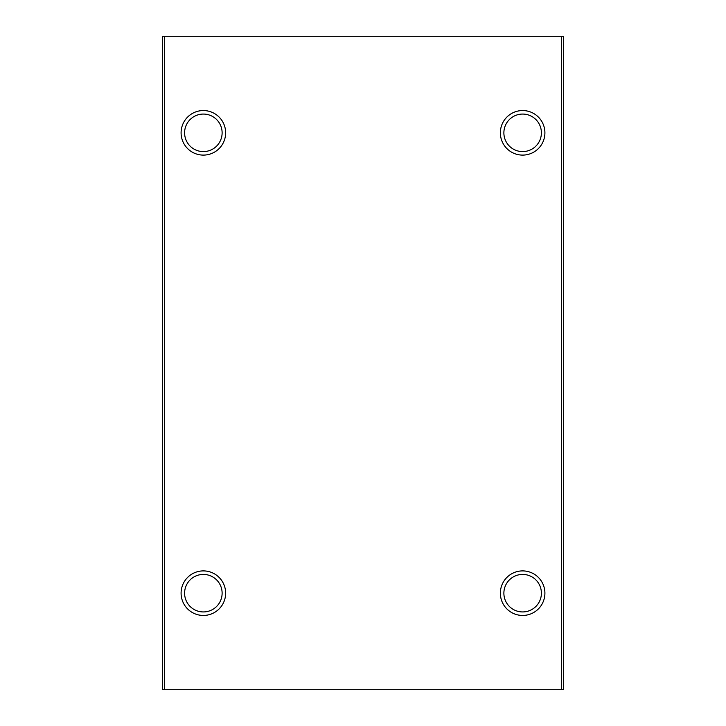 <?xml version="1.0" encoding="UTF-8"?>
<svg xmlns="http://www.w3.org/2000/svg" width="726" height="726" viewBox="0 0 726 726"><rect width="100%" height="100%" fill="white"/><g stroke="black" fill="none" stroke-linecap="round" stroke-linejoin="round"><path stroke-width="1.09" d="M541.396 132.822A18.758 18.758 0 0 0 522.638 114.064A18.758 18.758 0 0 0 503.88 132.822A18.758 18.758 0 0 0 522.638 151.589A18.758 18.758 0 0 0 541.396 132.822M500.359 132.822A22.279 22.279 0 0 1 522.638 110.552A22.279 22.279 0 0 1 544.908 132.822A22.279 22.279 0 0 1 522.638 155.101A22.279 22.279 0 0 1 500.359 132.822M222.12 593.178A18.758 18.758 0 0 0 203.362 574.42A18.758 18.758 0 0 0 184.604 593.178A18.758 18.758 0 0 0 203.362 611.936A18.758 18.758 0 0 0 222.12 593.178M181.092 593.178A22.279 22.279 0 0 1 203.362 570.899A22.279 22.279 0 0 1 225.641 593.178A22.279 22.279 0 0 1 203.362 615.448A22.279 22.279 0 0 1 181.092 593.178M541.396 593.178A18.758 18.758 0 0 0 522.638 574.42A18.758 18.758 0 0 0 503.88 593.178A18.758 18.758 0 0 0 522.638 611.936A18.758 18.758 0 0 0 541.396 593.178M500.359 593.178A22.279 22.279 0 0 1 522.638 570.899A22.279 22.279 0 0 1 544.908 593.178A22.279 22.279 0 0 1 522.638 615.448A22.279 22.279 0 0 1 500.359 593.178M222.12 132.822A18.758 18.758 0 0 0 203.362 114.064A18.758 18.758 0 0 0 184.604 132.822A18.758 18.758 0 0 0 203.362 151.589A18.758 18.758 0 0 0 222.12 132.822M181.092 132.822A22.279 22.279 0 0 1 203.362 110.552A22.279 22.279 0 0 1 225.641 132.822A22.279 22.279 0 0 1 203.362 155.101A22.279 22.279 0 0 1 181.092 132.822M561.615 689.7L563.476 689.7L563.476 36.3L561.615 36.3L561.615 689.7L162.524 689.7L162.524 36.3L164.385 36.3L164.385 689.7M561.615 36.3L164.385 36.3"/></g></svg>
